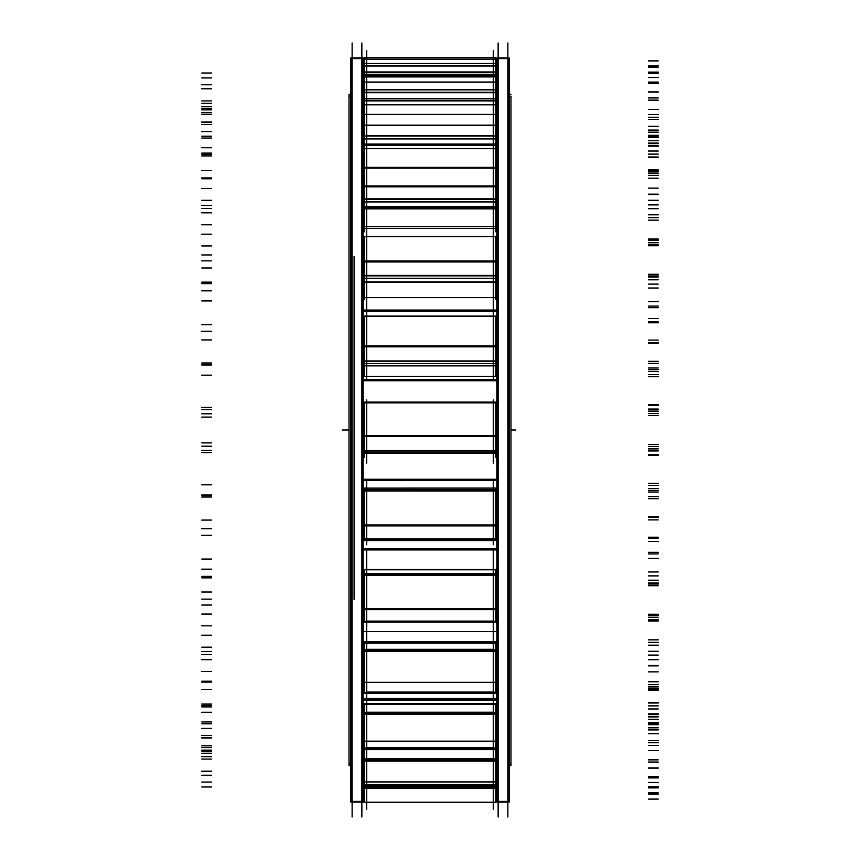 <?xml version="1.0" encoding="UTF-8"?>
<svg xmlns="http://www.w3.org/2000/svg" width="860" height="860" viewBox="0 0 860 860"><rect width="100%" height="100%" fill="white"/><g stroke="black" fill="none" stroke-linecap="round" stroke-linejoin="round"><path stroke-width="1.29" d="M361.866 57.889L352.127 57.889L361.866 57.889M361.866 802.111L352.127 802.111L361.866 802.111M363.146 104.727L364.199 104.727L363.146 104.727M495.801 104.727L496.854 104.727L495.801 104.727M363.146 92.031L364.199 92.031L363.146 92.031M495.801 92.031L496.854 92.031L495.801 92.031M363.146 129.022L364.199 129.022L363.146 129.022M495.801 129.022L496.854 129.022L495.801 129.022M363.146 166.475L364.199 166.475L363.146 166.475M495.801 166.475L496.854 166.475L495.801 166.475M363.146 215.441L364.199 215.441L363.146 215.441M495.801 215.441L496.854 215.441L495.801 215.441M363.146 273.792L364.199 273.792L363.146 273.792M495.801 273.792L496.854 273.792L495.801 273.792M363.146 338.958L364.199 338.958L363.146 338.958M495.801 338.958L496.854 338.958L495.801 338.958M363.146 521.042L364.199 521.042L363.146 521.042M495.801 521.042L496.854 521.042L495.801 521.042M363.146 586.208L364.199 586.208L363.146 586.208M495.801 586.208L496.854 586.208L495.801 586.208M363.146 644.559L364.199 644.559L363.146 644.559M495.801 644.559L496.854 644.559L495.801 644.559M363.146 693.525L496.854 693.525L363.146 693.525M363.146 755.274L364.199 755.274L363.146 755.274M495.801 755.274L496.854 755.274L495.801 755.274M363.146 730.978L364.199 730.978L363.146 730.978M495.801 730.978L496.854 730.978L495.801 730.978M507.873 57.889L498.133 57.889L507.873 57.889M507.873 802.111L498.133 802.111L507.873 802.111M363.146 772.645L364.199 772.645L363.146 772.645M495.801 772.645L496.854 772.645L495.801 772.645M363.146 87.355L364.199 87.355L363.146 87.355M495.801 87.355L496.854 87.355L495.801 87.355M363.146 767.969L364.199 767.969L363.146 767.969M495.801 767.969L496.854 767.969L495.801 767.969M363.146 748.522L364.199 748.522L363.146 748.522M495.801 748.522L496.854 748.522L495.801 748.522M363.146 715.165L364.199 715.165L363.146 715.165M495.801 715.165L496.854 715.165L495.801 715.165M363.146 669.327L364.199 669.327L363.146 669.327M495.801 669.327L496.854 669.327L495.801 669.327M363.146 613.04L364.199 613.04L363.146 613.04M495.801 613.04L496.854 613.04L495.801 613.04M363.146 548.755L496.854 548.755L363.146 548.755M363.146 479.267L496.854 479.267L363.146 479.267M363.146 380.733L496.854 380.733L363.146 380.733M363.146 311.245L496.854 311.245L363.146 311.245M363.146 246.96L364.199 246.96L363.146 246.96M495.801 246.96L496.854 246.96L495.801 246.96M363.146 190.673L364.199 190.673L363.146 190.673M495.801 190.673L496.854 190.673L495.801 190.673M363.146 144.835L364.199 144.835L363.146 144.835M495.801 144.835L496.854 144.835L495.801 144.835M363.146 111.477L364.199 111.477L363.146 111.477M495.801 111.477L496.854 111.477L495.801 111.477M366.736 704.157L366.736 703.448L493.264 703.684M366.736 643.097L493.264 643.097M366.736 373.122L366.736 376.487M366.736 365.865L493.264 365.865L493.264 376.487M366.736 298.613L366.736 299.753M366.736 282.241L493.264 282.241L493.264 299.753M493.264 231.749L493.264 208.69L366.736 208.69L493.264 208.69L493.264 231.824M366.736 168.108L366.736 105.371M493.264 168.108L493.264 148.49L366.736 148.49L493.264 148.49L493.264 168.108L493.264 105.371M363.146 801.38L350.848 801.38L350.848 802.111L350.848 57.889L350.848 58.62L363.146 58.62L363.146 802.111L350.848 802.111L363.146 802.111L363.146 801.38M361.866 817L361.866 43M496.854 96.417L495.801 96.417M364.199 96.417L363.146 96.417M496.854 97.975L495.801 97.975M364.199 97.975L363.146 97.975M496.854 90.762L495.801 90.762M364.199 90.762L363.146 90.762M509.152 96.191L510.98 96.191L510.98 765.615L509.152 765.615L510.98 765.615L510.98 763.809L509.152 763.809M350.848 96.191L349.02 96.191L349.02 94.385L350.848 94.385L349.02 94.385L350.848 94.385L349.02 94.385L349.02 765.615L349.02 763.809L350.848 763.809M498.133 817L498.133 43M509.152 801.38L496.854 801.38L496.854 802.111L496.854 57.889L496.854 58.62L509.152 58.62L509.152 802.111L496.854 802.111L509.152 802.111L509.152 801.38M507.873 817L507.873 43M496.854 772.592L495.801 772.592M364.199 772.592L363.146 772.592M496.854 773.925L495.801 773.925M364.199 773.925L363.146 773.925M352.127 817L352.127 43L352.127 817M354.073 599.399L354.073 256.56L354.073 599.399M496.854 86.075L495.801 86.075M364.199 86.075L363.146 86.075M496.854 87.408L495.801 87.408M364.199 87.408L363.146 87.408M496.854 769.238L495.801 769.238M364.199 769.238L363.146 769.238M496.854 762.024L495.801 762.024M364.199 762.024L363.146 762.024M496.854 763.583L495.801 763.583M364.199 763.583L363.146 763.583M496.854 749.716L495.801 749.716M364.199 749.716L363.146 749.716M496.854 736.955L495.801 736.955M364.199 736.955L363.146 736.955M496.854 738.665L495.801 738.665M364.199 738.665L363.146 738.665M496.854 716.219L495.801 716.219M364.199 716.219L363.146 716.219M496.854 698.46L363.146 698.46M496.854 700.255L363.146 700.255M496.854 670.22L495.801 670.22M364.199 670.22L363.146 670.22M496.854 648.236L495.801 648.236M364.199 648.236L363.146 648.236M496.854 670.241L495.801 670.241M364.199 670.241L363.146 670.241M496.854 650.042L495.801 650.042M364.199 650.042L363.146 650.042M496.854 613.728L495.801 613.728M364.199 613.728L363.146 613.728M496.854 588.476L495.801 588.476M364.199 588.476L363.146 588.476M496.854 614.115L495.801 614.115M364.199 614.115L363.146 614.115M496.854 590.207L495.801 590.207M364.199 590.207L363.146 590.207M496.854 549.196L363.146 549.196M496.854 521.784L495.801 521.784M364.199 521.784L363.146 521.784M496.854 549.948L363.146 549.948M496.854 523.364L495.801 523.364M364.199 523.364L363.146 523.364M496.854 479.461L363.146 479.461M496.854 451.081L495.801 451.081M364.199 451.081L363.146 451.081M496.854 480.536L363.146 480.536M496.854 452.446L495.801 452.446M364.199 452.446L363.146 452.446M496.854 407.554L495.801 407.554M364.199 407.554L363.146 407.554M496.854 379.464L363.146 379.464M496.854 408.919L495.801 408.919M364.199 408.919L363.146 408.919M496.854 380.539L363.146 380.539M496.854 336.636L495.801 336.636M364.199 336.636L363.146 336.636M496.854 310.051L363.146 310.051M496.854 338.216L495.801 338.216M364.199 338.216L363.146 338.216M496.854 310.804L363.146 310.804M496.854 269.793L495.801 269.793M364.199 269.793L363.146 269.793M496.854 245.885L495.801 245.885M364.199 245.885L363.146 245.885M496.854 271.524L495.801 271.524M364.199 271.524L363.146 271.524M496.854 246.272L495.801 246.272M364.199 246.272L363.146 246.272M496.854 209.958L495.801 209.958M364.199 209.958L363.146 209.958M496.854 189.759L495.801 189.759M364.199 189.759L363.146 189.759M496.854 211.764L495.801 211.764M364.199 211.764L363.146 211.764M496.854 189.78L495.801 189.78M364.199 189.78L363.146 189.78M496.854 159.745L495.801 159.745M364.199 159.745L363.146 159.745M496.854 161.54L495.801 161.54M364.199 161.54L363.146 161.54M496.854 143.781L495.801 143.781M364.199 143.781L363.146 143.781M496.854 121.335L495.801 121.335M364.199 121.335L363.146 121.335M496.854 123.044L495.801 123.044M364.199 123.044L363.146 123.044M496.854 110.284L495.801 110.284M364.199 110.284L363.146 110.284M493.264 50.729L493.264 57.652L366.736 57.652L366.736 50.729M364.199 802.348L364.199 787.738L495.801 787.738L495.801 802.348L364.199 802.348M366.736 784.997L366.736 809.271M495.801 787.738L495.801 786.018L364.199 786.018L364.199 787.738M364.199 784.997L364.199 786.405L495.801 786.405L495.801 784.997L364.199 784.997L364.199 781.912L495.801 781.912L495.801 784.997M493.264 784.997L493.264 809.271M493.264 793.199L493.264 747.942L366.736 747.942L366.736 793.199M364.199 782.105L364.199 760.283L495.801 760.283L495.801 782.105M495.801 760.283L495.801 758.617L364.199 758.617L364.199 760.283M495.801 761.1L364.199 761.1M364.199 749.286L495.801 749.286L495.801 758.971L364.199 758.971L364.199 749.286M495.801 748.211L495.801 749.651L364.199 749.651L364.199 748.211M364.199 747.942L495.801 747.942M493.264 756.005L493.264 692.558L366.736 692.558L366.736 756.005M364.199 747.834L364.199 741.169L495.801 741.169L495.801 747.834M364.199 741.589L364.199 713.639L495.801 713.639L495.801 741.589M495.801 712.112L495.801 713.639M495.801 714.52L364.199 714.52M364.199 712.112L364.199 713.639M364.199 704.157L495.801 704.157L495.801 712.403L364.199 712.403L364.199 704.157M364.199 704.469L364.199 703.448L495.801 703.448L495.801 704.469M493.264 699.879L493.264 622.07L366.736 622.07L366.736 699.879M495.801 692.203L364.199 692.558L495.801 692.203L495.801 682.335L364.199 682.335L364.199 692.203M364.199 682.969L364.199 650.504L495.801 650.504L495.801 682.969M495.801 649.203L495.801 650.504M495.801 651.407L364.199 651.407M364.199 649.203L364.199 650.504M364.199 643.097L495.801 643.097L495.801 649.44L364.199 649.44L364.199 643.097M364.199 643.334L364.199 642.753L495.801 642.753L495.801 643.334M366.736 549.948L366.736 628.058M495.801 621.339L495.801 622.07L364.199 622.07L364.199 621.339L495.801 621.339L495.801 608.848L364.199 608.848L364.199 621.339M364.199 609.654L495.801 609.654L495.801 574.555L364.199 574.555L364.199 609.654M495.801 573.566L495.801 574.555M495.801 575.426L364.199 575.426M364.199 573.566L364.199 574.555M364.199 569.642L495.801 569.642L495.801 573.706L364.199 573.706L364.199 569.642M364.199 569.804L495.801 569.804M493.264 549.948L493.264 628.058M366.736 480.536L366.736 544.735M495.801 540.488L495.801 538.898L364.199 538.898L364.199 540.553L495.801 540.553L495.801 539.586M495.801 540.553L364.199 540.553L364.199 539.586M364.199 524.965L495.801 524.965L495.801 539.349L364.199 539.349L364.199 524.965M364.199 525.89L495.801 525.89L495.801 490.2L364.199 490.2L364.199 525.89M364.199 488.147L495.801 488.082L364.199 488.114L364.199 489.63L495.801 489.63L495.801 490.2M495.801 490.995L364.199 490.995M364.199 489.587L364.199 490.2M495.801 488.147L495.801 489.63M493.264 480.536L493.264 544.735M366.736 463.11L366.736 399.921M364.199 457.574L364.199 453.37L495.801 453.37L495.801 457.574M364.199 453.37L364.199 452.715L495.801 452.736L495.801 450.522L364.199 450.522L364.199 452.715L495.801 452.715L495.801 453.37M364.199 435.558L495.801 435.558L495.801 451.005L364.199 451.005L364.199 435.558M364.199 436.558L495.801 436.558L495.801 402.351L364.199 402.351L364.199 436.558M366.736 402.136L493.264 402.136M495.801 403.146L495.801 402.351M364.199 403.146L364.199 402.351M493.264 463.11L493.264 399.921M366.736 379.464L366.736 311.374M364.199 376.487L364.199 365.661M495.801 376.487L495.801 365.865L364.199 365.865M364.199 363.565L495.801 363.565L495.801 365.79L364.199 365.79L364.199 363.565M495.801 363.683L495.801 360.953L364.199 360.953L364.199 363.683M364.199 345.827L495.801 345.827L495.801 361.447L364.199 361.447L364.199 345.827M364.199 316.104L364.199 346.838L495.801 346.838L495.801 316.104L364.199 316.104L495.801 316.114M493.264 379.464L493.264 311.374M366.736 310.051L366.736 229.706M364.199 299.753L364.199 281.736M495.801 299.753L495.801 282.241L364.199 282.241M364.199 278.274L495.801 278.274L495.801 281.951L364.199 281.951L364.199 278.274M495.801 278.479L495.801 275.404L364.199 275.404L364.199 278.479M364.199 260.988L495.801 260.988L495.801 275.866L364.199 275.866L364.199 260.988M364.199 261.956L495.801 261.956L495.801 236.489L364.199 236.489L364.199 261.956M493.264 310.051L493.264 229.706M366.736 236.489L366.736 159.68M364.199 231.824L364.199 207.959M495.801 231.824L495.801 207.959M364.199 207.346L364.199 208.883L495.801 208.883L495.801 207.346L364.199 207.346L364.199 206.422M495.801 206.422L495.801 207.346M364.199 201.799L495.801 201.799L495.801 206.712L364.199 206.712L364.199 201.799M495.801 202.078L495.801 198.832L364.199 198.832L364.199 202.078M364.199 185.975L495.801 185.975L495.801 199.24L364.199 199.24L364.199 185.975M495.801 168.108L364.199 168.108L364.199 186.835L495.801 186.835L495.801 147.791M493.264 236.489L493.264 159.68M364.199 168.108L364.199 147.791M493.264 145.501L364.199 145.533L495.801 145.533L495.801 144.104L364.199 144.104L364.199 148.673L495.801 148.673L495.801 145.265M366.736 145.501L364.199 145.265M364.199 138.589L495.801 138.589L495.801 144.448L364.199 144.448L364.199 138.589M495.801 135.697L495.801 138.922L364.199 138.922L364.199 135.697M364.199 125.141L495.801 125.141L495.801 136.03L364.199 136.03L364.199 125.141M364.199 125.85L364.199 104.802L495.801 104.802L495.801 125.85M493.264 69.929L493.264 114.412L366.736 114.412L366.736 69.929M364.199 104.802L364.199 100.91L495.801 100.91L495.801 104.802M364.199 100.975L364.199 100.319L495.801 100.319L495.801 100.975M495.801 98.406L364.199 98.406L364.199 100.373L495.801 100.351L495.801 98.406M364.199 92.31L495.801 92.31L495.801 98.771L364.199 98.771L364.199 92.31M495.801 89.666L495.801 92.676L364.199 92.676L364.199 89.666M364.199 82.033L495.801 82.033L495.801 89.902L364.199 89.902L364.199 82.033M364.199 82.549L364.199 76.906L495.801 76.906L495.801 82.549M493.264 55.405L493.264 76.906L366.736 76.906L366.736 55.405M364.199 76.906L364.199 75.648L495.801 75.648L495.801 76.906M364.199 75.798L364.199 74.261L495.801 74.261L495.801 75.798M495.801 74.411L495.801 71.971L364.199 71.971L364.199 74.411M364.199 65.661L495.801 65.661L495.801 72.358L364.199 72.358L364.199 65.661M495.801 63.414L495.801 66.037L364.199 66.037L364.199 63.414M364.199 59.136L495.801 59.136L495.801 63.543L364.199 63.543L364.199 59.136M364.199 59.426L364.199 57.652L495.801 57.652L495.801 59.426M363.146 97.653L364.199 97.653M495.801 97.653L496.854 97.653M363.146 762.347L364.199 762.347M495.801 762.347L496.854 762.347M363.146 737.525L364.199 737.525M495.801 737.525L496.854 737.525M363.146 699.255L496.854 699.255M363.146 649.225L364.199 649.225M495.801 649.225L496.854 649.225M363.146 589.605L364.199 589.605M495.801 589.605L496.854 589.605M363.146 523.02L364.199 523.02M495.801 523.02L496.854 523.02M363.146 452.36L364.199 452.36M495.801 452.36L496.854 452.36M363.146 407.64L364.199 407.64M495.801 407.64L496.854 407.64M363.146 336.98L364.199 336.98M495.801 336.98L496.854 336.98M363.146 270.395L364.199 270.395M495.801 270.395L496.854 270.395M363.146 210.775L364.199 210.775M495.801 210.775L496.854 210.775M363.146 160.745L364.199 160.745M495.801 160.745L496.854 160.745M363.146 122.475L364.199 122.475M495.801 122.475L496.854 122.475M515.656 430L510.98 430L515.656 430M363.146 57.889L350.848 57.889L363.146 57.889M349.02 430L342.398 430L349.02 430M496.854 501.294L495.801 501.294M364.199 501.294L363.146 501.294M510.98 94.385L509.152 94.385L510.98 94.385M509.152 57.889L496.854 57.889L509.152 57.889M496.854 430L495.801 430M364.199 430L363.146 430M496.854 358.706L495.801 358.706M364.199 358.706L363.146 358.706M496.854 290.519L495.801 290.519M364.199 290.519L363.146 290.519M496.854 228.438L363.146 228.438M496.854 175.16L495.801 175.16M364.199 175.16L363.146 175.16M496.854 133.031L495.801 133.031M364.199 133.031L363.146 133.031M496.854 103.867L495.801 103.867M364.199 103.867L363.146 103.867M496.854 88.967L495.801 88.967M364.199 88.967L363.146 88.967M496.854 771.033L495.801 771.033M364.199 771.033L363.146 771.033M496.854 756.133L495.801 756.133M364.199 756.133L363.146 756.133M496.854 726.969L495.801 726.969M364.199 726.969L363.146 726.969M496.854 684.839L495.801 684.839M364.199 684.839L363.146 684.839M496.854 631.562L363.146 631.562M496.854 569.481L363.146 569.481M658.222 126.592L648.483 126.592M201.777 108.769L211.517 108.769M201.777 73.025L211.517 73.025M658.222 67.058L648.483 67.058M658.222 60.899L648.483 60.899M658.222 73.272L648.483 73.272M658.222 83.409L648.483 83.409M201.777 88.677L211.517 88.677M201.777 109.876L211.517 109.876M658.222 135.299L648.483 135.299M658.222 136.235L648.483 136.235M658.222 140.728L648.483 140.728M201.777 121.991L211.517 121.991M201.777 88.838L211.517 88.838M658.222 83.108L648.483 83.108M658.222 77.454L648.483 77.454M658.222 100.136L648.483 100.136M658.222 109.446L648.483 109.446M201.777 112.413L211.517 112.413M201.777 131.591L211.517 131.591M658.222 156.971L648.483 156.971M658.222 157.262L648.483 157.262M658.222 171.677L648.483 171.677M201.777 153.101L211.517 153.101M201.777 124.485L211.517 124.485M658.222 119.314L648.483 119.314M658.222 114.487L648.483 114.487M658.222 146.178L648.483 146.178M658.222 154.112L648.483 154.112M201.777 154.606L211.517 154.606M201.777 170.656L211.517 170.656M658.222 194.521L648.483 194.521M658.222 194.145L648.483 194.145M658.222 217.644L648.483 217.644M201.777 200.315L211.517 200.315M201.777 177.891L211.517 177.891M658.222 173.58L648.483 173.58M658.222 169.871L648.483 169.871M658.222 208.711L648.483 208.711M658.222 214.817L648.483 214.817M201.777 212.818L211.517 212.818M201.777 224.782L211.517 224.782M658.222 245.745L648.483 245.745M658.222 244.734L648.483 244.734L658.222 244.713M658.222 275.952L648.483 275.952M201.777 260.87L211.517 260.87M201.777 245.939L211.517 245.939M658.222 242.746L648.483 242.746M658.222 240.37L648.483 240.37M658.222 284.112L648.483 284.112M658.222 288.025L648.483 288.025M201.777 283.639L211.517 283.639M201.777 290.841L211.517 290.841M658.222 307.676L648.483 307.676M658.222 306.085L648.483 306.085M658.222 343.204L648.483 343.204M201.777 331.261L211.517 331.261M201.777 324.693L211.517 324.693M658.222 322.79L648.483 322.79M658.222 321.887L648.483 321.887M658.222 367.983L648.483 367.983M658.222 369.477L648.483 369.477M201.777 362.963L211.517 362.963M201.777 364.984L211.517 364.984M658.222 376.723L648.483 376.723M658.222 374.637L648.483 374.637M658.222 415.509L648.483 415.509M201.777 407.382L211.517 407.382M201.777 409.564L211.517 409.564M658.222 409.07L648.483 409.07M658.222 409.683L648.483 409.683M658.222 455.467L648.483 455.467M658.222 454.456L648.483 454.456M201.777 446.19L211.517 446.19M201.777 442.911L211.517 442.911M658.222 448.856L648.483 448.856M658.222 446.415L648.483 446.415M658.222 488.652L648.483 488.652M201.777 484.825L211.517 484.825M201.777 495.618L211.517 495.618M658.222 496.564L648.483 496.564M658.222 498.671L648.483 498.671M658.222 541.467L648.483 541.467M658.222 538.005L648.483 538.005M201.777 528.481L211.517 528.481M201.777 520.085L211.517 520.085M658.222 519.902L648.483 519.902M658.222 517.236L648.483 517.236M658.222 558.376L648.483 558.376M201.777 559.075L211.517 559.075M201.777 577.866L211.517 577.866M658.222 580.188L648.483 580.188M658.222 583.661L648.483 583.661M658.222 620.984L648.483 620.984M658.222 615.287L648.483 615.287L658.222 615.265M201.777 605.042L211.517 605.042M201.777 592.024L211.517 592.024M658.222 585.725L648.483 585.725M658.222 582.983L648.483 582.983M658.222 620.651L648.483 620.651M201.777 625.833L211.517 625.833M201.777 651.514L211.517 651.514M658.222 655.083L648.483 655.083M658.222 659.717L648.483 659.717M658.222 689.408L648.483 689.408M658.222 681.787L648.483 681.787M201.777 671.434L211.517 671.434M201.777 654.546L211.517 654.546M658.222 642.495L648.483 642.495M658.222 639.84L648.483 639.84M658.222 671.853L648.483 671.853M201.777 681.206L211.517 681.206M201.777 712.295L211.517 712.295M658.222 716.907L648.483 716.907M658.222 722.432L648.483 722.432M658.222 742.75L648.483 742.75M658.222 733.666L648.483 733.666M201.777 723.787L211.517 723.787M201.777 704.017L211.517 704.017M658.222 686.914L648.483 686.914M658.222 684.506L648.483 684.506M658.222 708.984L648.483 708.984M201.777 721.97L211.517 721.97M201.777 756.66L211.517 756.66M658.222 762.046L648.483 762.046M658.222 768.141L648.483 768.141M658.222 777.924L648.483 777.924M658.222 767.894L648.483 767.894M201.777 759.068L211.517 759.068M201.777 737.558L211.517 737.558M658.222 716.401L648.483 716.401M658.222 714.38L648.483 714.38M658.222 729.914L648.483 729.914M201.777 745.781L211.517 745.781M201.777 782.052L211.517 782.052M658.222 787.889L648.483 787.889M658.222 794.21L648.483 794.21M658.222 792.866L648.483 792.866M658.222 782.482L648.483 782.482M201.777 775.236L211.517 775.236M201.777 753.231L211.517 753.231M658.222 729.248L648.483 729.248M658.222 727.721L648.483 727.721M493.264 788.297L366.736 788.297L493.264 788.297M493.264 786.201L366.736 786.201L493.264 786.201M658.222 733.408L648.483 733.408M201.777 751.231L211.517 751.231M201.777 786.975L211.517 786.975M658.222 792.942L648.483 792.942M658.222 799.101L648.483 799.101M658.222 786.728L648.483 786.728M495.801 788.297L364.199 788.297M658.222 776.591L648.483 776.591M201.777 771.323L211.517 771.323M201.777 750.124L211.517 750.124M658.222 724.7L648.483 724.7M658.222 723.765L648.483 723.765M493.264 784.933L366.736 784.933L493.264 784.933M366.736 781.966L493.264 781.966L366.736 781.966M493.264 760.928L366.736 760.928L493.264 760.928M493.264 758.778L366.736 758.778L493.264 758.778M493.264 749.468L366.736 749.468L493.264 749.468M658.222 719.272L648.483 719.272M201.777 738.009L211.517 738.009M201.777 771.162L211.517 771.162M658.222 776.892L648.483 776.892M658.222 782.546L648.483 782.546M658.222 759.864L648.483 759.864M495.801 760.928L364.199 760.928M658.222 750.554L648.483 750.554M495.801 749.468L364.199 749.468M201.777 747.587L211.517 747.587M201.777 728.409L211.517 728.409M658.222 703.029L648.483 703.029M658.222 702.738L648.483 702.738M493.264 747.705L366.736 747.705L493.264 747.705M366.736 741.298L493.264 741.298L366.736 741.298M493.264 714.337L366.736 714.337L493.264 714.337M493.264 712.252L366.736 712.252L493.264 712.252M493.264 704.318L366.736 704.318L493.264 704.318M658.222 688.322L648.483 688.322M201.777 706.899L211.517 706.899M201.777 735.515L211.517 735.515M658.222 740.686L648.483 740.686M658.222 745.512L648.483 745.512M658.222 713.821L648.483 713.821M495.801 714.337L364.199 714.337M658.222 705.888L648.483 705.888M495.801 704.318L364.199 704.318M201.777 705.393L211.517 705.393M201.777 689.344L211.517 689.344M658.222 665.479L648.483 665.479M658.222 665.855L648.483 665.855M493.264 692.02L366.736 692.02L493.264 692.02M366.736 682.528L493.264 682.528L366.736 682.528M493.264 651.213L366.736 651.213L493.264 651.213M493.264 649.311L366.736 649.311L493.264 649.311M493.264 643.216L366.736 643.216L493.264 643.216M658.222 642.355L648.483 642.355M201.777 659.684L211.517 659.684M364.199 641.603L495.801 641.603L364.199 641.603M201.777 682.109L211.517 682.109M658.222 686.42L648.483 686.42M658.222 690.129L648.483 690.129M658.222 651.289L648.483 651.289M495.801 651.213L364.199 651.213M658.222 645.183L648.483 645.183M495.801 643.216L364.199 643.216M201.777 647.182L211.517 647.182M201.777 635.217L211.517 635.217M658.222 614.255L648.483 614.255M493.264 621.103L366.736 621.103L493.264 621.103M366.736 609.084L493.264 609.084L366.736 609.084M493.264 575.243L366.736 575.243L493.264 575.243M493.264 573.631L366.736 573.631L493.264 573.631M493.264 569.728L366.736 569.728L493.264 569.728M658.222 584.047L648.483 584.047M201.777 599.13L211.517 599.13M201.777 614.062L211.517 614.062M658.222 617.254L648.483 617.254M658.222 619.63L648.483 619.63M658.222 575.888L648.483 575.888M495.801 575.243L364.199 575.243M658.222 571.975L648.483 571.975M495.801 569.728L364.199 569.728M201.777 576.361L211.517 576.361M201.777 569.159L211.517 569.159M658.222 552.324L648.483 552.324M658.222 553.915L648.483 553.915M493.264 539.08L366.736 539.08L493.264 539.08M366.736 525.234L493.264 525.234L366.736 525.234M493.264 490.823L366.736 490.823L493.264 490.823M493.264 489.609L366.736 489.609L493.264 489.609M493.264 488.114L366.736 488.114L493.264 488.114M658.222 516.795L648.483 516.795M201.777 528.739L211.517 528.739M201.777 535.307L211.517 535.307M658.222 537.21L648.483 537.21M658.222 538.113L648.483 538.113M658.222 492.017L648.483 492.017M495.801 490.823L364.199 490.823M658.222 490.522L648.483 490.522M201.777 497.037L211.517 497.037M201.777 495.016L211.517 495.016M658.222 483.277L648.483 483.277M658.222 485.362L648.483 485.362M493.264 452.736L366.736 452.736L493.264 452.736M493.264 453.349L366.736 453.349L493.264 453.349M493.264 450.715L366.736 450.715L493.264 450.715M366.736 435.848L493.264 435.848L366.736 435.848M493.264 402.867L366.736 402.867L493.264 402.867M658.222 444.491L648.483 444.491M201.777 452.618L211.517 452.618M201.777 450.436L211.517 450.436M658.222 450.93L648.483 450.93M658.222 450.317L648.483 450.317M658.222 404.533L648.483 404.533M495.801 402.867L364.199 402.867M658.222 405.544L648.483 405.544M201.777 413.81L211.517 413.81M201.777 417.089L211.517 417.089M658.222 411.144L648.483 411.144M658.222 413.585L648.483 413.585M364.199 376.379L495.801 376.379M493.264 363.629L366.736 363.629L493.264 363.629M493.264 365.726L366.736 365.726L493.264 365.726M493.264 361.146L366.736 361.146L493.264 361.146M366.736 346.129L493.264 346.129L366.736 346.129M493.264 316.502L366.736 316.502L493.264 316.502M493.264 365.865L493.264 373.122M658.222 371.348L648.483 371.348M201.777 375.175L211.517 375.175M201.777 364.382L211.517 364.382M658.222 363.436L648.483 363.436M658.222 361.329L648.483 361.329M495.801 363.629L364.199 363.629M658.222 318.533L648.483 318.533M495.801 316.502L364.199 316.502M658.222 321.995L648.483 321.995M201.777 331.519L211.517 331.519M201.777 339.915L211.517 339.915M658.222 340.098L648.483 340.098M658.222 342.764L648.483 342.764M364.199 297.635L495.801 297.635M493.264 278.382L366.736 278.382L493.264 278.382M493.264 281.844L366.736 281.844L493.264 281.844M493.264 275.576L366.736 275.576L493.264 275.576M366.736 261.279L493.264 261.279L366.736 261.279M493.264 236.715L366.736 236.715L493.264 236.715M493.264 282.241L493.264 298.613M658.222 301.623L648.483 301.623M201.777 300.925L211.517 300.925M201.777 282.134L211.517 282.134M658.222 279.812L648.483 279.812M658.222 276.339L648.483 276.339M495.801 278.382L364.199 278.382M658.222 239.016L648.483 239.016M495.801 236.715L364.199 236.715M201.777 254.958L211.517 254.958M201.777 267.976L211.517 267.976M658.222 274.275L648.483 274.275M658.222 277.017L648.483 277.017M364.199 226.588L495.801 226.588M493.264 201.939L366.736 201.939L493.264 201.939M493.264 206.572L366.736 206.572L493.264 206.572M493.264 198.993L366.736 198.993L493.264 198.993M366.736 186.233L493.264 186.233L366.736 186.233M493.264 168.173L366.736 168.173L493.264 168.173M658.222 239.349L648.483 239.349M201.777 234.167L211.517 234.167M201.777 208.486L211.517 208.486M364.199 208.69L495.801 208.69M658.222 204.916L648.483 204.916M658.222 200.283L648.483 200.283M495.801 201.939L364.199 201.939M658.222 170.592L648.483 170.592M495.801 168.173L364.199 168.173M658.222 178.213L648.483 178.213M201.777 188.566L211.517 188.566M201.777 205.454L211.517 205.454M658.222 217.505L648.483 217.505M658.222 220.16L648.483 220.16M364.199 167.367L495.801 167.367M493.264 138.75L366.736 138.75L493.264 138.75M493.264 144.276L366.736 144.276L493.264 144.276M493.264 135.826L366.736 135.826L493.264 135.826M366.736 125.356L493.264 125.356L366.736 125.356M658.222 188.147L648.483 188.147M201.777 178.794L211.517 178.794M201.777 147.705L211.517 147.705M364.199 148.49L495.801 148.49M658.222 143.093L648.483 143.093M658.222 137.568L648.483 137.568M495.801 138.75L364.199 138.75M658.222 117.25L648.483 117.25M658.222 126.334L648.483 126.334M201.777 136.213L211.517 136.213M201.777 155.982L211.517 155.982M658.222 173.086L648.483 173.086M658.222 175.494L648.483 175.494M366.736 104.651L493.264 104.651L366.736 104.651M493.264 100.351L366.736 100.351L493.264 100.351M366.736 100.942L493.264 100.942L366.736 100.942M493.264 92.493L366.736 92.493L493.264 92.493M493.264 98.588L366.736 98.588L493.264 98.588M493.264 89.752L366.736 89.752L493.264 89.752M366.736 82.184L493.264 82.184L366.736 82.184M658.222 151.016L648.483 151.016M201.777 138.03L211.517 138.03M201.777 103.34L211.517 103.34M364.199 104.651L495.801 104.651M658.222 97.954L648.483 97.954M658.222 91.859L648.483 91.859M495.801 92.493L364.199 92.493M658.222 82.076L648.483 82.076M658.222 92.106L648.483 92.106M201.777 100.932L211.517 100.932M201.777 122.442L211.517 122.442M658.222 143.599L648.483 143.599M658.222 145.62L648.483 145.62M493.264 74.336L366.736 74.336L493.264 74.336M366.736 75.723L493.264 75.723L366.736 75.723M493.264 65.855L366.736 65.855L493.264 65.855M493.264 72.165L366.736 72.165L493.264 72.165M493.264 63.457L366.736 63.457L493.264 63.457M366.736 59.222L493.264 59.222L366.736 59.222M658.222 130.086L648.483 130.086M201.777 114.219L211.517 114.219M201.777 77.948L211.517 77.948M658.222 72.111L648.483 72.111M495.801 74.336L364.199 74.336M658.222 65.79L648.483 65.79M495.801 65.855L364.199 65.855M658.222 67.134L648.483 67.134M658.222 77.518L648.483 77.518M201.777 84.764L211.517 84.764M201.777 106.769L211.517 106.769M658.222 130.752L648.483 130.752M658.222 132.279L648.483 132.279M493.264 802.348L366.736 802.348M493.264 802.229L366.736 802.229M366.736 748.114L493.264 748.114M366.736 569.546L493.264 569.546M366.736 540.553L493.264 540.553M366.736 402.104L493.264 402.104M366.736 316.104L493.264 316.104M366.736 207.346L493.264 207.346M366.736 145.533L493.264 145.533M350.848 765.615L349.02 765.615L350.848 765.615M364.199 802.229L495.801 802.229M495.801 402.104L364.199 402.104M364.199 114.412L495.801 114.412"/></g></svg>
